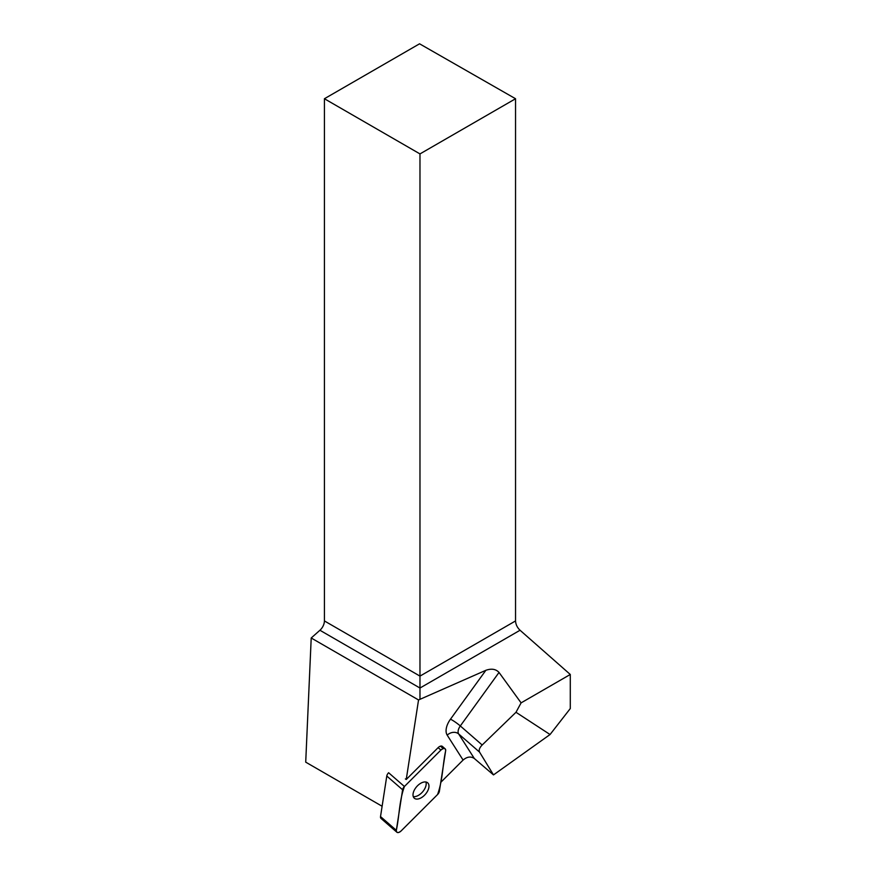 <?xml version="1.0" encoding="UTF-8"?>
<svg xmlns="http://www.w3.org/2000/svg" width="876" height="876" viewBox="0 0 876 876"><rect width="100%" height="100%" fill="white"/><g stroke="black" fill="none" stroke-linecap="round" stroke-linejoin="round"><path stroke-width="1.31" d="M396.839 832.2L381.027 818.447A4.249 2.409 -49 0 1 380.523 816.563L386.787 776.027A4.249 2.409 -49 0 1 388.615 772.742L404.416 786.495A4.249 2.409 131 0 0 402.599 789.78L396.335 830.317A4.249 2.409 131 0 0 396.839 832.2A4.249 2.409 131 0 0 401.088 830.963L437.573 794.532A4.249 2.409 131 0 0 439.391 791.247L445.654 750.71A4.249 2.409 131 0 0 445.15 748.827A4.249 2.409 131 0 0 440.902 750.064L404.416 786.495M416.253 799.043A10.184 5.793 131 0 0 426.481 792.889A10.184 5.793 131 0 0 427.685 782.826A10.184 5.793 131 0 0 416.626 786.714A10.184 5.793 131 0 0 414.304 798.2A10.184 5.793 131 0 0 416.253 799.043M418.542 699.957L311.21 637.991L319.926 630.26A8.552 4.938 120 0 0 324.416 620.931L324.416 98.736L419.56 43.8L515.548 98.736L515.548 620.931C515.734 624.446 517.234 627.555 520.048 630.249L570.287 674.476L521.1 702.87L499.024 672.439C495.86 669.045 491.48 668.333 485.862 670.304L418.542 699.957L406.245 779.476L438.12 747.644A4.249 2.409 131 0 1 442.369 746.407L445.15 748.827M440.442 746.177L442.873 748.29A4.249 2.409 131 0 0 442.369 746.407M440.759 782.356L463.086 760.061C467.061 756.689 470.806 756.163 474.321 758.496L458.652 733.935L479.566 752.134C478.614 750.152 479.49 747.775 482.183 744.994L460.305 725.952L499.024 672.439M311.21 637.991L305.713 762.153L382.122 806.259M405.369 778.917L406.245 779.476M570.287 674.476L570.287 708.553L550.051 734.526L493.495 774.91L474.321 758.496M550.051 734.526L515.986 712.287L521.1 702.87M324.416 98.736L419.976 153.913L419.976 698.938M515.986 712.287L482.183 744.994M479.566 752.134L493.495 774.91M515.548 98.736L419.976 153.913M413.264 796.591A10.184 5.793 131 0 0 422.582 791.893A10.184 5.793 131 0 0 425.944 782.016M437.562 794.543C442.895 779.717 442.544 765.35 445.654 750.721C445.468 747.984 443.88 747.765 440.891 750.075L404.427 786.484C399.095 801.31 399.445 815.676 396.335 830.317C396.521 833.043 398.109 833.262 401.099 830.963L437.562 794.543M440.902 750.064L438.12 747.644M380.523 816.563L396.335 830.317M402.599 789.78L386.787 776.027M447.198 735.15A17.115 9.724 -49 0 1 450.483 719.185A8.552 1.095 -144.1 0 1 460.305 725.952A8.552 4.862 131 0 0 458.652 733.935A8.552 6.942 -32.5 0 0 447.198 735.15L463.086 760.061M485.862 670.304L450.483 719.185M520.048 630.249L419.976 688.032L319.926 630.26M324.416 620.931L419.976 676.108L515.548 620.931"/></g></svg>
